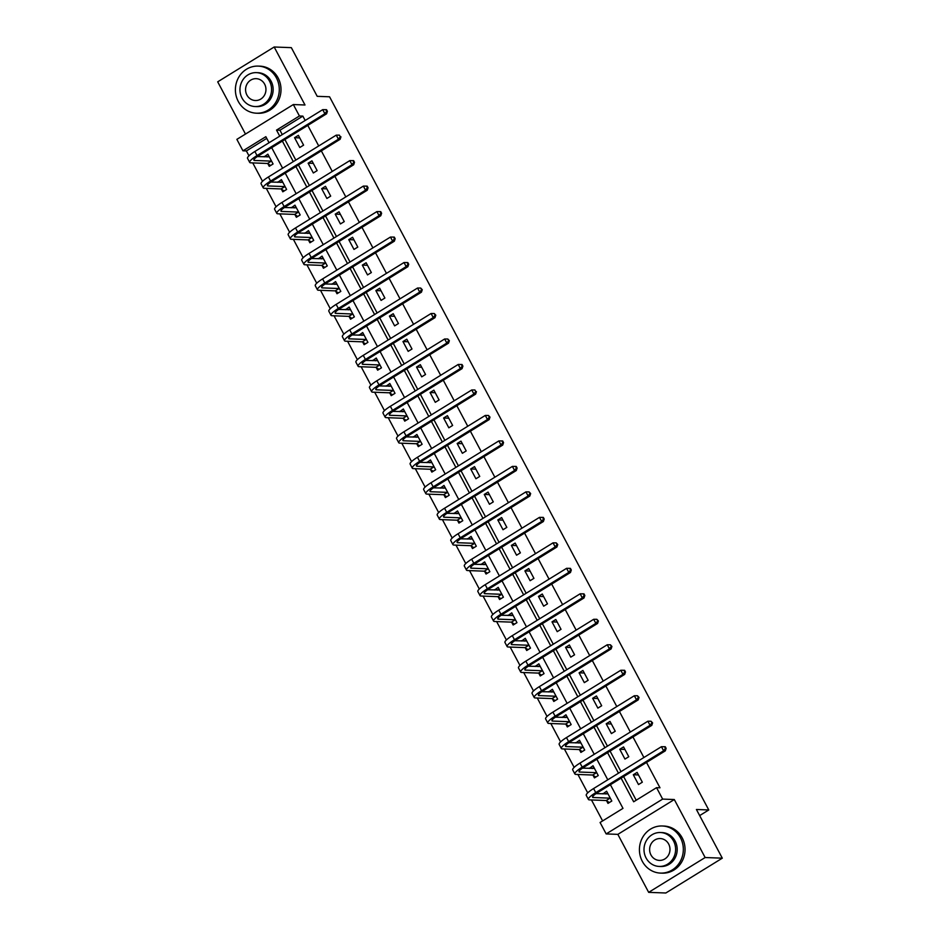 <?xml version="1.0" encoding="UTF-8"?>
<svg xmlns="http://www.w3.org/2000/svg" width="940" height="940" viewBox="0 0 940 940"><rect width="100%" height="100%" fill="white"/><g stroke="black" fill="none" stroke-linecap="round" stroke-linejoin="round"><path stroke-width="1.41" d="M266.737 138.38L246.386 150.941L242.955 150.811L236.868 139.367L293.339 104.552L299.425 115.984L276.524 130.096L279.744 136.147M699.654 815.591L708.772 809.963L329.564 96.796L317.215 96.327L291.329 47.646L274.175 47L217.704 81.827L245.481 134.067M708.772 809.963L696.411 809.493L722.296 858.173L665.826 893L648.67 892.354L705.141 857.527L674.309 799.541L662.641 799.094L606.171 833.921L600.084 822.488L622.985 808.365L610.401 784.712M674.309 799.541L617.839 834.368L648.67 892.354M617.839 834.368L606.171 833.921M246.386 150.941L248.971 155.817M252.743 162.902L262.519 181.291M266.29 188.388L276.078 206.776M279.838 213.862L289.626 232.262M293.386 239.347L303.173 257.736M306.934 264.833L316.721 283.222M320.493 290.307L330.269 308.708M334.041 315.793L343.817 334.194M347.589 341.279L357.365 359.668M361.136 366.753L370.912 385.153M374.684 392.238L384.46 410.639M388.232 417.724L398.02 436.113M401.779 443.198L411.567 461.599M415.327 468.684L425.115 487.085M428.875 494.17L438.663 512.559M442.435 519.655L452.211 538.044M455.982 545.13L465.758 563.53M469.53 570.615L479.306 589.004M483.078 596.101L492.854 614.49M496.626 621.575L506.402 639.976M510.173 647.061L519.961 665.45M523.721 672.547L533.509 690.935M537.269 698.02L547.057 716.421M550.817 723.506L560.604 741.907M564.376 748.992L574.152 767.381M577.924 774.466L587.7 792.866M591.471 799.952L602.622 820.925M722.296 858.173L705.141 857.527M606.57 800.727L607.98 803.383L611.799 801.021L606.594 791.221L602.939 793.889M593.023 775.241L594.433 777.897L598.251 775.547L593.034 765.748L589.392 768.403M579.475 749.768L580.885 752.411L584.704 750.061L579.486 740.262L575.844 742.929M565.927 724.282L567.337 726.937L571.156 724.576L565.939 714.776L562.296 717.443M552.379 698.796L553.789 701.452L557.608 699.102L552.391 689.302L548.737 691.957M538.832 673.322L540.241 675.966L544.06 673.616L538.843 663.816L535.189 666.472M525.284 647.836L526.694 650.492L530.501 648.13L525.296 638.331L521.641 640.998M511.736 622.351L513.146 625.006L516.953 622.656L511.748 612.845L508.094 615.512M498.177 596.877L499.587 599.52L503.405 597.17L498.2 587.371L494.546 590.026M484.629 571.391L486.039 574.035L489.858 571.685L484.652 561.885L480.998 564.552M471.081 545.905L472.491 548.561L476.31 546.211L471.093 536.399L467.45 539.067M457.533 520.419L458.943 523.075L462.762 520.725L457.545 510.925L453.903 513.581M443.986 494.945L445.396 497.589L449.214 495.239L443.997 485.44L440.355 488.107M430.438 469.46L431.848 472.115L435.666 469.753L430.45 459.954L426.795 462.621M416.89 443.974L418.3 446.629L422.119 444.279L416.902 434.48L413.248 437.135M403.342 418.5L404.752 421.144L408.559 418.794L403.354 408.994L399.7 411.661M389.795 393.014L391.204 395.67L395.012 393.308L389.806 383.508L386.152 386.176M376.235 367.528L377.645 370.184L381.464 367.834L376.259 358.034L372.604 360.69M362.687 342.054L364.097 344.698L367.916 342.348L362.711 332.548L359.056 335.216M349.139 316.569L350.549 319.224L354.368 316.862L349.151 307.063L345.509 309.73M335.592 291.083L337.002 293.738L340.821 291.388L335.603 281.589L331.961 284.244M322.044 265.609L323.454 268.252L327.273 265.903L322.056 256.103L318.413 258.77M308.496 240.123L309.906 242.779L313.725 240.417L308.508 230.617L304.854 233.285M294.949 214.637L296.358 217.293L300.177 214.943L294.96 205.143L291.306 207.799M281.401 189.163L282.811 191.807L286.618 189.457L281.413 179.658L277.758 182.313M267.853 163.678L269.263 166.321L273.07 163.971L267.865 154.172L264.211 156.839M621.093 778.132L633.666 801.785L656.555 787.661L659.986 787.791L646.52 762.446M643.9 757.523L632.973 736.972M630.341 732.037L619.413 711.486M616.793 706.551L605.865 686M603.245 681.077L592.317 660.514M589.697 655.591L578.77 635.041M576.149 630.106L565.222 609.555M562.602 604.632L551.674 584.069M549.054 579.146L538.127 558.595M535.506 553.66L524.579 533.109M521.959 528.186L511.031 507.623M508.399 502.7L497.471 482.149M494.851 477.214L483.924 456.664M481.304 451.729L470.376 431.178M467.756 426.255L456.828 405.704M454.208 400.769L443.281 380.218M440.66 375.283L429.733 354.732M427.113 349.809L416.185 329.259M413.565 324.323L402.637 303.773M400.017 298.838L389.089 278.287M386.457 273.364L375.53 252.813M372.91 247.878L361.982 227.327M359.362 222.392L348.435 201.841M345.814 196.918L334.887 176.356M332.267 171.433L321.339 150.882M318.719 145.947L307.791 125.396M305.171 120.473L302.856 116.114L279.955 130.225L282.27 134.585M284.891 139.519L295.818 160.07M298.45 164.993L309.377 185.544M311.998 190.479L322.925 211.03M325.546 215.965L336.473 236.516M339.093 241.439L350.021 262.002M352.641 266.925L363.569 287.476M366.189 292.411L377.116 312.961M379.737 317.885L390.664 338.447M393.284 343.37L404.212 363.921M406.832 368.856L417.76 389.407M420.392 394.33L431.319 414.893M433.939 419.816L444.867 440.366M447.487 445.302L458.414 465.852M461.035 470.787L471.962 491.338M474.582 496.261L485.51 516.812M488.13 521.747L499.058 542.298M501.678 547.233L512.606 567.784M515.226 572.707L526.153 593.258M528.774 598.192L539.701 618.743M542.333 623.678L553.261 644.229M555.881 649.152L566.808 669.715M569.428 674.638L580.356 695.189M582.976 700.124L593.904 720.675M596.524 725.598L607.452 746.16M610.072 751.084L620.999 771.634M623.62 776.569L636.204 800.222M642.326 782.198L637.109 772.398L633.302 774.748L638.507 784.559L642.326 782.198M628.778 756.724L623.561 746.924L619.754 749.274L624.959 759.073L628.778 756.724M615.23 731.238L610.013 721.438L606.194 723.788L611.411 733.588L615.23 731.238M601.682 705.752L596.465 695.952L592.647 698.303L597.864 708.114L601.682 705.752M588.135 680.278L582.918 670.467L579.099 672.829L584.316 682.628L588.135 680.278M574.575 654.792L569.37 644.993L565.551 647.343L570.768 657.142L574.575 654.792M561.027 629.307L555.822 619.507L552.003 621.857L557.22 631.657L561.027 629.307M547.48 603.832L542.274 594.021L538.456 596.383L543.661 606.183L547.48 603.832M533.932 578.347L528.726 568.547L524.908 570.897L530.113 580.697L533.932 578.347M520.384 552.861L515.167 543.062L511.36 545.412L516.565 555.211L520.384 552.861M506.836 527.375L501.619 517.576L497.812 519.938L503.018 529.737L506.836 527.375M493.288 501.901L488.072 492.102L484.253 494.452L489.47 504.251L493.288 501.901M479.741 476.416L474.524 466.616L470.705 468.966L475.922 478.765L479.741 476.416M466.193 450.93L460.976 441.13L457.157 443.492L462.374 453.291L466.193 450.93M452.634 425.456L447.428 415.656L443.61 418.006L448.827 427.806L452.634 425.456M439.086 399.97L433.88 390.171L430.062 392.521L435.279 402.32L439.086 399.97M425.538 374.484L420.333 364.685L416.514 367.035L421.719 376.846L425.538 374.484M411.99 349.01L406.785 339.211L402.966 341.561L408.172 351.36L411.99 349.01M398.443 323.524L393.226 313.725L389.419 316.075L394.624 325.874L398.443 323.524M384.895 298.039L379.678 288.239L375.871 290.589L381.076 300.401L384.895 298.039M371.347 272.565L366.13 262.754L362.311 265.115L367.528 274.915L371.347 272.565M357.799 247.079L352.582 237.28L348.764 239.63L353.981 249.429L357.799 247.079M344.252 221.593L339.035 211.794L335.216 214.144L340.433 223.943L344.252 221.593M330.692 196.119L325.487 186.308L321.668 188.67L326.885 198.469L330.692 196.119M317.144 170.633L311.939 160.834L308.12 163.184L313.337 172.983L317.144 170.633M303.596 145.148L298.391 135.348L294.572 137.698L299.778 147.498L303.596 145.148M293.339 104.552L305.007 104.986L274.175 47M302.856 116.114L299.425 115.984M656.555 787.661L662.641 799.094M269.063 142.739L265.844 136.688L242.955 150.811M607.78 779.789L596.853 759.238M594.233 754.303L583.305 733.752M580.685 728.829L569.758 708.266M567.137 703.343L556.21 682.793M553.59 677.857L542.662 657.307M540.042 652.372L529.114 631.821M526.494 626.898L515.567 606.347M512.946 601.412L502.019 580.861M499.399 575.926L488.459 555.376M485.839 550.452L474.912 529.902M472.291 524.966L461.364 504.416M458.744 499.481L447.816 478.93M445.196 474.007L434.268 453.444M431.648 448.521L420.721 427.97M418.1 423.035L407.173 402.485M404.553 397.561L393.625 376.999M391.005 372.076L380.077 351.525M377.457 346.59L366.518 326.039M363.897 321.116L352.97 300.553M350.35 295.63L339.422 275.079M336.802 270.144L325.874 249.594M323.254 244.659L312.327 224.108M309.707 219.184L298.779 198.634M296.159 193.699L285.231 173.148M282.611 168.213L271.683 147.662M282.364 141.082L293.292 161.633M295.912 166.556L306.839 187.107M309.46 192.042L320.387 212.593M323.007 217.528L333.935 238.079M336.555 243.002L347.483 263.553M350.103 268.488L361.042 289.038M363.663 293.973L374.59 314.524M377.21 319.447L388.138 339.998M390.758 344.933L401.686 365.484M404.306 370.419L415.233 390.97M417.853 395.893L428.781 416.455M431.401 421.379L442.329 441.929M444.949 446.864L455.877 467.415M458.497 472.338L469.424 492.901M472.045 497.824L482.984 518.375M485.604 523.31L496.531 543.861M499.152 548.796L510.079 569.346M512.699 574.269L523.627 594.82M526.247 599.755L537.175 620.306M539.795 625.241L550.722 645.792M553.343 650.715L564.27 671.266M566.89 676.201L577.818 696.752M580.438 701.687L591.366 722.237M593.986 727.161L604.925 747.711M607.545 752.646L618.473 773.197M279.955 130.225L276.524 130.096M638.471 774.948L633.302 774.748M606.335 793.712L602.775 793.583M592.788 768.227L589.227 768.098M624.924 749.462L619.754 749.274M579.24 742.753L575.68 742.612M611.376 723.988L606.194 723.788M565.692 717.267L562.132 717.126M597.817 698.502L592.647 698.303M552.144 691.781L548.572 691.652M584.269 673.016L579.099 672.829M538.596 666.307L535.024 666.166M570.721 647.543L565.551 647.343M525.049 640.822L521.477 640.681M557.173 622.057L552.003 621.857M511.489 615.336L507.929 615.207M543.626 596.571L538.456 596.383M497.941 589.862L494.381 589.721M530.078 571.097L524.908 570.897M484.394 564.376L480.834 564.235M516.53 545.611L511.36 545.412M470.846 538.89L467.286 538.761M502.982 520.126L497.812 519.938M457.298 513.404L453.738 513.275M489.435 494.652L484.253 494.452M443.751 487.93L440.19 487.789M475.875 469.166L470.705 468.966M430.203 462.445L426.631 462.315M462.327 443.68L457.157 443.492M416.655 436.959L413.083 436.83M448.78 418.206L443.61 418.006M403.107 411.485L399.535 411.344M435.232 392.72L430.062 392.521M389.548 385.999L385.988 385.87M421.684 367.235L416.514 367.035M376 360.514L372.44 360.384M408.136 341.749L402.966 341.561M362.452 335.039L358.892 334.899M394.589 316.275L389.419 316.075M348.904 309.554L345.344 309.424M381.041 290.789L375.871 290.589M335.357 284.068L331.796 283.939M367.493 265.303L362.311 265.115M321.809 258.594L318.249 258.453M353.934 239.829L348.764 239.63M308.261 233.108L304.689 232.967M340.386 214.344L335.216 214.144M294.714 207.623L291.142 207.493M326.838 188.858L321.668 188.67M281.166 182.149L277.594 182.008M313.29 163.384L308.12 163.184M267.606 156.663L264.046 156.522M299.743 137.898L294.572 137.698M607.522 792.984L605.877 793.995M609.332 802.548L606.253 800.516L610.06 798.154L593.281 797.519A9.424 1.821 -28 0 1 592.588 797.249A9.424 1.821 -28 0 1 597.476 792.69L665.32 750.849L663.605 750.79L595.76 792.62A14.135 2.726 152 0 0 588.428 799.458A14.135 2.726 152 0 0 589.462 799.881L606.253 800.516M608.004 793.877L596.03 793.63M665.45 748.357L666.143 748.381L665.273 746.748L664.58 746.724L665.45 748.357L663.605 750.79L661.431 746.701L593.598 788.543A14.135 2.726 152 0 0 586.255 795.369L588.428 799.458M661.431 746.701L664.58 746.724M666.143 748.381L665.32 750.849M642.302 861.31A23.57 21.949 -87.8 0 0 660.491 873.096A23.57 21.949 -87.8 0 0 680.125 861.686A23.57 21.949 -87.8 0 0 680.466 837.775A23.57 21.949 -87.8 0 0 662.277 825.99A23.57 21.949 -87.8 0 0 642.631 837.387A23.57 21.949 -87.8 0 0 642.302 861.31M660.491 873.096L662.207 873.154A23.57 21.949 -87.8 0 0 681.841 861.757A23.57 21.949 -87.8 0 0 682.182 837.846A23.57 21.949 -87.8 0 0 663.993 826.06L662.277 825.99M660.444 832.523L662.019 832.582A16.967 15.804 92.2 0 1 675.12 841.065A16.967 15.804 92.2 0 1 674.885 858.291A16.967 15.804 92.2 0 1 660.738 866.504L659.163 866.433A16.967 15.804 -87.8 0 0 673.298 858.232A16.967 15.804 -87.8 0 0 673.545 841.006A16.967 15.804 -87.8 0 0 660.444 832.523A16.967 15.804 -87.8 0 0 646.309 840.736A16.967 15.804 -87.8 0 0 646.062 857.95A16.967 15.804 -87.8 0 0 659.163 866.433M668.657 844.026A10.939 10.187 -87.8 0 0 660.221 838.55A10.939 10.187 -87.8 0 0 651.103 843.85A10.939 10.187 -87.8 0 0 650.95 854.942A10.939 10.187 -87.8 0 0 659.386 860.406A10.939 10.187 -87.8 0 0 668.505 855.118A10.939 10.187 -87.8 0 0 668.657 844.026M238.267 101.414A23.57 21.949 -87.8 0 0 256.455 113.2A23.57 21.949 -87.8 0 0 276.09 101.802A23.57 21.949 -87.8 0 0 276.419 77.891A23.57 21.949 -87.8 0 0 258.23 66.106A23.57 21.949 -87.8 0 0 238.596 77.503A23.57 21.949 -87.8 0 0 238.267 101.414M256.455 113.2L258.171 113.27A23.57 21.949 -87.8 0 0 277.805 101.873A23.57 21.949 -87.8 0 0 278.134 77.95A23.57 21.949 -87.8 0 0 259.945 66.164L258.23 66.106M256.409 72.639L257.983 72.697A16.967 15.804 92.2 0 1 271.084 81.181A16.967 15.804 92.2 0 1 270.838 98.406A16.967 15.804 92.2 0 1 256.702 106.608L255.128 106.549A16.967 15.804 -87.8 0 0 269.263 98.336A16.967 15.804 -87.8 0 0 269.498 81.122A16.967 15.804 -87.8 0 0 256.409 72.639A16.967 15.804 -87.8 0 0 242.262 80.852A16.967 15.804 -87.8 0 0 242.026 98.066A16.967 15.804 -87.8 0 0 255.128 106.549M264.622 84.13A10.939 10.187 -87.8 0 0 256.174 78.666A10.939 10.187 -87.8 0 0 247.067 83.954A10.939 10.187 -87.8 0 0 246.915 95.058A10.939 10.187 -87.8 0 0 255.351 100.521A10.939 10.187 -87.8 0 0 264.457 95.234A10.939 10.187 -87.8 0 0 264.622 84.13M593.974 767.498L592.329 768.52M595.784 777.063L592.705 775.03L596.512 772.68L579.733 772.045A9.424 1.821 -28 0 1 579.04 771.764A9.424 1.821 -28 0 1 583.928 767.205L651.773 725.375L650.057 725.304L582.212 767.146A14.135 2.726 152 0 0 574.88 773.973A14.135 2.726 152 0 0 575.914 774.395L592.705 775.03M594.444 768.391L582.483 768.144M651.902 722.872L652.595 722.895L651.032 721.239L651.902 722.872L650.057 725.304L647.883 721.215L580.039 763.057A14.135 2.726 152 0 0 572.707 769.895L574.88 773.973M647.883 721.215L651.032 721.239M652.595 722.895L651.773 725.375M580.427 742.013L578.782 743.035M582.236 751.589L579.146 749.544L582.965 747.194L566.186 746.56A9.424 1.821 -28 0 1 565.492 746.278A9.424 1.821 -28 0 1 570.38 741.719L638.225 699.889L636.509 699.818L568.665 741.66A14.135 2.726 152 0 0 561.333 748.487A14.135 2.726 152 0 0 562.367 748.91L579.146 749.544M580.897 742.917L568.935 742.659M638.354 697.398L639.047 697.421L637.485 695.764L638.354 697.398L636.509 699.818L634.336 695.741L566.491 737.571A14.135 2.726 152 0 0 559.159 744.409L561.333 748.487M634.336 695.741L637.485 695.764M639.047 697.421L638.225 699.889M566.879 716.539L565.222 717.549M568.677 726.103L565.598 724.07L569.417 721.709L552.638 721.074A9.424 1.821 -28 0 1 551.945 720.792A9.424 1.821 -28 0 1 556.832 716.245L624.677 674.403L622.962 674.344L555.117 716.174A14.135 2.726 152 0 0 547.785 723.013A14.135 2.726 152 0 0 548.819 723.436L565.598 724.07M567.349 717.432L555.387 717.185M624.806 671.912L625.488 671.936L624.63 670.302L623.937 670.279L624.806 671.912L622.962 674.344L620.788 670.255L552.943 712.097A14.135 2.726 152 0 0 545.611 718.924L547.785 723.013M620.788 670.255L623.937 670.279M625.488 671.936L624.677 674.403M553.331 691.053L551.674 692.075M555.129 700.617L552.05 698.584L555.869 696.235L539.09 695.6A9.424 1.821 -28 0 1 538.397 695.318A9.424 1.821 -28 0 1 543.285 690.759L611.129 648.917L609.414 648.859L541.569 690.7A14.135 2.726 152 0 0 534.226 697.527A14.135 2.726 152 0 0 535.271 697.95L552.05 698.584M553.801 691.946L541.84 691.699M611.259 646.426L611.94 646.45L610.389 644.793L611.259 646.426L609.414 648.859L607.24 644.769L539.395 686.611A14.135 2.726 152 0 0 532.063 693.45L534.226 697.527M607.24 644.769L610.389 644.793M611.94 646.45L611.129 648.917M539.783 665.567L538.127 666.589M541.581 675.143L538.503 673.099L542.321 670.749L525.53 670.114A9.424 1.821 -28 0 1 524.837 669.832A9.424 1.821 -28 0 1 529.737 665.273L597.582 623.443L595.866 623.373L528.022 665.215A14.135 2.726 152 0 0 520.678 672.041A14.135 2.726 152 0 0 521.723 672.464L538.503 673.099M540.253 666.472L528.292 666.213M597.711 620.952L598.392 620.976L596.841 619.307L597.711 620.952L595.866 623.373L593.692 619.295L525.848 661.125A14.135 2.726 152 0 0 518.504 667.964L520.678 672.041M593.692 619.295L596.841 619.307M598.392 620.976L597.582 623.443M526.224 640.093L524.579 641.104M528.033 649.658L524.955 647.625L528.774 645.263L511.983 644.629A9.424 1.821 -28 0 1 511.289 644.346A9.424 1.821 -28 0 1 516.189 639.799L584.022 597.957L582.307 597.899L514.474 639.729A14.135 2.726 152 0 0 507.13 646.567A14.135 2.726 152 0 0 508.176 646.99L524.955 647.625M526.706 640.986L514.732 640.739M584.163 595.466L584.845 595.49L583.975 593.857L583.293 593.833L584.163 595.466L582.307 597.899L580.144 593.81L512.3 635.652A14.135 2.726 152 0 0 504.956 642.478L507.13 646.567M580.144 593.81L583.293 593.833M584.845 595.49L584.022 597.957M512.676 614.607L511.031 615.63M514.486 624.172L511.407 622.139L515.226 619.789L498.435 619.155A9.424 1.821 -28 0 1 497.742 618.873A9.424 1.821 -28 0 1 502.642 614.314L570.474 572.472L568.759 572.413L500.926 614.243A14.135 2.726 152 0 0 493.582 621.082A14.135 2.726 152 0 0 494.616 621.505L511.407 622.139M513.158 615.5L501.185 615.254M570.615 569.981L571.297 570.004L570.427 568.371L569.746 568.347L570.615 569.981L568.759 572.413L566.597 568.324L498.752 610.166A14.135 2.726 152 0 0 491.409 617.004L493.582 621.082M566.597 568.324L569.746 568.347M571.297 570.004L570.474 572.472M499.128 589.121L497.483 590.144M500.938 598.698L497.859 596.653L501.678 594.303L484.887 593.669A9.424 1.821 -28 0 1 484.194 593.387A9.424 1.821 -28 0 1 489.082 588.828L556.927 546.998L555.211 546.927L487.366 588.769A14.135 2.726 152 0 0 480.035 595.596A14.135 2.726 152 0 0 481.069 596.019L497.859 596.653M499.61 590.014L487.637 589.768M557.056 544.495L557.749 544.53L556.198 542.862L557.056 544.495L555.211 546.927L553.037 542.85L485.204 584.68A14.135 2.726 152 0 0 477.861 591.519L480.035 595.596M553.037 542.85L556.198 542.862M557.749 544.53L556.927 546.998M485.581 563.648L483.936 564.658M487.39 573.212L484.312 571.179L488.119 568.817L471.339 568.183A9.424 1.821 -28 0 1 470.646 567.901A9.424 1.821 -28 0 1 475.534 563.354L543.379 521.512L541.663 521.453L473.819 563.283A14.135 2.726 152 0 0 466.487 570.122A14.135 2.726 152 0 0 467.521 570.533L484.312 571.179M486.062 564.54L474.089 564.294M543.508 519.021L544.201 519.045L543.332 517.411L542.639 517.388L543.508 519.021L541.663 521.453L539.49 517.364L471.657 559.206A14.135 2.726 152 0 0 464.313 566.033L466.487 570.122M539.49 517.364L542.639 517.388M544.201 519.045L543.379 521.512M472.033 538.162L470.388 539.184M473.842 547.726L470.764 545.694L474.571 543.344L457.792 542.709A9.424 1.821 -28 0 1 457.099 542.427A9.424 1.821 -28 0 1 461.987 537.868L529.831 496.026L528.115 495.968L460.271 537.798A14.135 2.726 152 0 0 452.939 544.636A14.135 2.726 152 0 0 453.973 545.059L470.764 545.694M472.503 539.055L460.541 538.808M529.96 493.535L530.654 493.559L529.091 491.902L529.96 493.535L528.115 495.968L525.942 491.879L458.097 533.72A14.135 2.726 152 0 0 450.765 540.547L452.939 544.636M525.942 491.879L529.091 491.902M530.654 493.559L529.831 496.026M458.485 512.676L456.84 513.698M460.295 522.252L457.204 520.208L461.023 517.858L444.244 517.223A9.424 1.821 -28 0 1 443.551 516.941A9.424 1.821 -28 0 1 448.439 512.382L516.283 470.552L514.568 470.482L446.723 512.323A14.135 2.726 152 0 0 439.391 519.15A14.135 2.726 152 0 0 440.425 519.573L457.204 520.208M458.955 513.569L446.994 513.322M516.413 468.049L517.106 468.085L516.236 466.452L515.543 466.416L516.413 468.049L514.568 470.482L512.394 466.405L444.549 508.235A14.135 2.726 152 0 0 437.218 515.073L439.391 519.15M512.394 466.405L515.543 466.416M517.106 468.085L516.283 470.552M444.937 487.202L443.281 488.213M446.735 496.767L443.656 494.722L447.475 492.372L430.696 491.738A9.424 1.821 -28 0 1 430.003 491.456A9.424 1.821 -28 0 1 434.891 486.908L502.736 445.066L501.02 444.996L433.176 486.838A14.135 2.726 152 0 0 425.844 493.676A14.135 2.726 152 0 0 426.878 494.088L443.656 494.722M445.407 488.095L433.446 487.837M502.865 442.576L503.546 442.599L502.689 440.966L501.995 440.942L502.865 442.576L501.02 444.996L498.846 440.919L431.002 482.761A14.135 2.726 152 0 0 423.67 489.587L425.844 493.676M498.846 440.919L501.995 440.942M503.546 442.599L502.736 445.066M431.389 461.716L429.733 462.727M433.187 471.281L430.109 469.248L433.928 466.898L417.149 466.252A9.424 1.821 -28 0 1 416.455 465.981A9.424 1.821 -28 0 1 421.343 461.423L489.188 419.581L487.472 419.522L419.628 461.352A14.135 2.726 152 0 0 412.284 468.19A14.135 2.726 152 0 0 413.33 468.613L430.109 469.248M431.86 462.609L419.898 462.363M489.317 417.09L489.998 417.113L488.447 415.457L489.317 417.09L487.472 419.522L485.298 415.433L417.454 457.275A14.135 2.726 152 0 0 410.122 464.102L412.284 468.19M485.298 415.433L488.447 415.457M489.998 417.113L489.188 419.581M417.842 436.231L416.185 437.253M419.639 445.795L416.561 443.762L420.38 441.412L403.589 440.778A9.424 1.821 -28 0 1 402.896 440.496A9.424 1.821 -28 0 1 407.796 435.937L475.64 394.107L473.924 394.036L406.08 435.878A14.135 2.726 152 0 0 398.736 442.705A14.135 2.726 152 0 0 399.782 443.128L416.561 443.762M418.312 437.123L406.35 436.877M475.769 391.604L474.9 389.971L475.769 391.604L473.924 394.036L471.751 389.959L403.906 431.789A14.135 2.726 152 0 0 396.562 438.628L398.736 442.705M471.751 389.959L474.9 389.971M476.451 391.639L475.64 394.107M404.282 410.757L402.637 411.767M406.092 420.321L403.013 418.277L406.832 415.927L390.041 415.292A9.424 1.821 -28 0 1 389.348 415.01A9.424 1.821 -28 0 1 394.248 410.463L462.081 368.621L460.365 368.551L392.532 410.392A14.135 2.726 152 0 0 385.189 417.231A14.135 2.726 152 0 0 386.234 417.642L403.013 418.277M404.764 411.649L392.791 411.391M462.221 366.13L462.903 366.154L462.034 364.52L461.352 364.497L462.221 366.13L460.365 368.551L458.203 364.473L390.359 406.303A14.135 2.726 152 0 0 383.015 413.142L385.189 417.231M458.203 364.473L461.352 364.497M462.903 366.154L462.081 368.621M390.735 385.271L389.089 386.281M392.544 394.835L389.465 392.803L393.284 390.441L376.494 389.806A9.424 1.821 -28 0 1 375.8 389.536A9.424 1.821 -28 0 1 380.7 384.977L448.533 343.135L446.817 343.077L378.985 384.906A14.135 2.726 152 0 0 371.641 391.745A14.135 2.726 152 0 0 372.675 392.168L389.465 392.803M391.216 386.164L379.243 385.917M448.674 340.644L449.355 340.668L447.804 339.011L448.674 340.644L446.817 343.077L444.655 338.988L376.811 380.829A14.135 2.726 152 0 0 369.467 387.656L371.641 391.745M444.655 338.988L447.804 339.011M449.355 340.668L448.533 343.135M377.187 359.785L375.542 360.807M378.996 369.349L375.918 367.317L379.737 364.967L362.946 364.332A9.424 1.821 -28 0 1 362.253 364.05A9.424 1.821 -28 0 1 367.14 359.491L434.985 317.661L433.27 317.591L365.425 359.433A14.135 2.726 152 0 0 358.093 366.259A14.135 2.726 152 0 0 359.127 366.682L375.918 367.317M377.669 360.678L365.695 360.431M435.114 315.159L435.808 315.182L434.257 313.525L435.114 315.159L433.27 317.591L431.096 313.502L363.263 355.344A14.135 2.726 152 0 0 355.919 362.182L358.093 366.259M431.096 313.502L434.257 313.525M435.808 315.182L434.985 317.661M363.639 334.299L361.994 335.322M365.448 343.876L362.37 341.831L366.177 339.481L349.398 338.846A9.424 1.821 -28 0 1 348.705 338.565A9.424 1.821 -28 0 1 353.593 334.005L421.437 292.175L419.722 292.105L351.877 333.947A14.135 2.726 152 0 0 344.545 340.774A14.135 2.726 152 0 0 345.579 341.197L362.37 341.831M364.121 335.204L352.147 334.946M421.566 289.685L422.26 289.708L420.697 288.051L421.566 289.685L419.722 292.105L417.548 288.028L349.715 329.858A14.135 2.726 152 0 0 342.372 336.696L344.545 340.774M417.548 288.028L420.697 288.051M422.26 289.708L421.437 292.175M350.091 308.825L348.446 309.836M351.901 318.39L348.822 316.357L352.629 313.995L335.85 313.361A9.424 1.821 -28 0 1 335.157 313.079A9.424 1.821 -28 0 1 340.045 308.531L407.889 266.69L406.174 266.631L338.329 308.461A14.135 2.726 152 0 0 330.998 315.299A14.135 2.726 152 0 0 332.031 315.723L348.822 316.357M350.561 309.718L338.6 309.471M408.019 264.199L408.712 264.222L407.843 262.589L407.149 262.566L408.019 264.199L406.174 266.631L404 262.542L336.156 304.384A14.135 2.726 152 0 0 328.824 311.211L330.998 315.299M404 262.542L407.149 262.566M408.712 264.222L407.889 266.69M336.544 283.339L334.899 284.362M338.353 292.904L335.263 290.871L339.082 288.521L322.303 287.887A9.424 1.821 -28 0 1 321.609 287.605A9.424 1.821 -28 0 1 326.497 283.046L394.342 241.204L392.626 241.145L324.782 282.987A14.135 2.726 152 0 0 317.45 289.814A14.135 2.726 152 0 0 318.484 290.237L335.263 290.871M337.014 284.233L325.052 283.986M394.471 238.713L395.164 238.737L394.295 237.103L393.602 237.08L394.471 238.713L392.626 241.145L390.453 237.056L322.608 278.898A14.135 2.726 152 0 0 315.276 285.737L317.45 289.814M390.453 237.056L393.602 237.08M395.164 238.737L394.342 241.204M322.996 257.854L321.339 258.876M324.794 267.43L321.715 265.386L325.534 263.036L308.755 262.401A9.424 1.821 -28 0 1 308.062 262.119A9.424 1.821 -28 0 1 312.95 257.56L380.794 215.73L379.079 215.66L311.234 257.501A14.135 2.726 152 0 0 303.902 264.328A14.135 2.726 152 0 0 304.936 264.751L321.715 265.386M323.466 258.759L311.504 258.5M380.923 213.239L381.605 213.263L380.747 211.629L380.054 211.606L380.923 213.239L379.079 215.66L376.905 211.582L309.06 253.412A14.135 2.726 152 0 0 301.728 260.251L303.902 264.328M376.905 211.582L380.054 211.606M381.605 213.263L380.794 215.73M309.448 232.38L307.791 233.39M311.246 241.944L308.167 239.912L311.986 237.55L295.207 236.915A9.424 1.821 -28 0 1 294.514 236.633A9.424 1.821 -28 0 1 299.402 232.086L367.246 190.244L365.531 190.186L297.686 232.016A14.135 2.726 152 0 0 290.343 238.854A14.135 2.726 152 0 0 291.388 239.277L308.167 239.912M309.918 233.273L297.957 233.026M367.376 187.753L368.057 187.777L367.188 186.143L366.506 186.12L367.376 187.753L365.531 190.186L363.357 186.096L295.512 227.938A14.135 2.726 152 0 0 288.18 234.765L290.343 238.854M363.357 186.096L366.506 186.12M368.057 187.777L367.246 190.244M295.9 206.894L294.243 207.916M297.698 216.459L294.62 214.426L298.438 212.076L281.647 211.441A9.424 1.821 -28 0 1 280.954 211.159A9.424 1.821 -28 0 1 285.854 206.6L353.698 164.758L351.983 164.7L284.139 206.542A14.135 2.726 152 0 0 276.795 213.368A14.135 2.726 152 0 0 277.841 213.791L294.62 214.426M296.37 207.787L284.409 207.54M353.828 162.268L354.509 162.291L353.64 160.658L352.958 160.634L353.828 162.268L351.983 164.7L349.809 160.611L281.965 202.453A14.135 2.726 152 0 0 274.621 209.291L276.795 213.368M349.809 160.611L352.958 160.634M354.509 162.291L353.698 164.758M282.341 181.408L280.696 182.43M284.15 190.984L281.072 188.94L284.891 186.59L268.1 185.956A9.424 1.821 -28 0 1 267.407 185.674A9.424 1.821 -28 0 1 272.306 181.114L340.139 139.285L338.423 139.214L270.591 181.056A14.135 2.726 152 0 0 263.247 187.883A14.135 2.726 152 0 0 264.293 188.305L281.072 188.94M282.822 182.301L270.849 182.054M340.28 136.782L339.411 135.149L340.28 136.782L338.423 139.214L336.262 135.137L268.417 176.967A14.135 2.726 152 0 0 261.073 183.805L263.247 187.883M336.262 135.137L339.411 135.149M340.962 136.817L340.139 139.285M268.793 155.934L267.148 156.945M270.603 165.499L267.524 163.466L271.343 161.104L254.552 160.47A9.424 1.821 -28 0 1 253.859 160.188A9.424 1.821 -28 0 1 258.759 155.641L326.591 113.799L324.876 113.74L257.043 155.57A14.135 2.726 152 0 0 249.699 162.409A14.135 2.726 152 0 0 250.733 162.82L267.524 163.466M269.275 156.827L257.301 156.581M326.732 111.308L327.414 111.331L326.544 109.698L325.863 109.675L326.732 111.308L324.876 113.74L322.714 109.651L254.869 151.493A14.135 2.726 152 0 0 247.525 158.32L249.699 162.409M322.714 109.651L325.863 109.675M327.414 111.331L326.591 113.799M593.281 797.519L592.74 796.509M595.76 792.62L593.598 788.543M579.733 772.045L579.193 771.035M582.212 767.146L580.039 763.057M566.186 746.56L565.645 745.549M568.665 741.66L566.491 737.571M552.638 721.074L552.097 720.064M555.117 716.174L552.943 712.097M539.09 695.6L538.549 694.59M541.569 690.7L539.395 686.611M525.53 670.114L525.002 669.104M528.022 665.215L525.848 661.125M511.983 644.629L511.454 643.618M514.474 639.729L512.3 635.652M498.435 619.155L497.895 618.144M500.926 614.243L498.752 610.166M484.887 593.669L484.347 592.658M487.366 588.769L485.204 584.68M471.339 568.183L470.799 567.173M473.819 563.283L471.657 559.206M457.792 542.709L457.251 541.687M460.271 537.798L458.097 533.72M444.244 517.223L443.704 516.213M446.723 512.323L444.549 508.235M430.696 491.738L430.156 490.727M433.176 486.838L431.002 482.761M417.149 466.252L416.608 465.241M419.628 461.352L417.454 457.275M403.589 440.778L403.06 439.767M406.08 435.878L403.906 431.789M390.041 415.292L389.512 414.281M392.532 410.392L390.359 406.303M376.494 389.806L375.953 388.796M378.985 384.906L376.811 380.829M362.946 364.332L362.405 363.322M365.425 359.433L363.263 355.344M349.398 338.846L348.857 337.836M351.877 333.947L349.715 329.858M335.85 313.361L335.31 312.35M338.329 308.461L336.156 304.384M322.303 287.887L321.762 286.876M324.782 282.987L322.608 278.898M308.755 262.401L308.214 261.391M311.234 257.501L309.06 253.412M295.207 236.915L294.666 235.905M297.686 232.016L295.512 227.938M281.647 211.441L281.119 210.431M284.139 206.542L281.965 202.453M268.1 185.956L267.571 184.945M270.591 181.056L268.417 176.967M254.552 160.47L254.012 159.459M257.043 155.57L254.869 151.493"/></g></svg>
